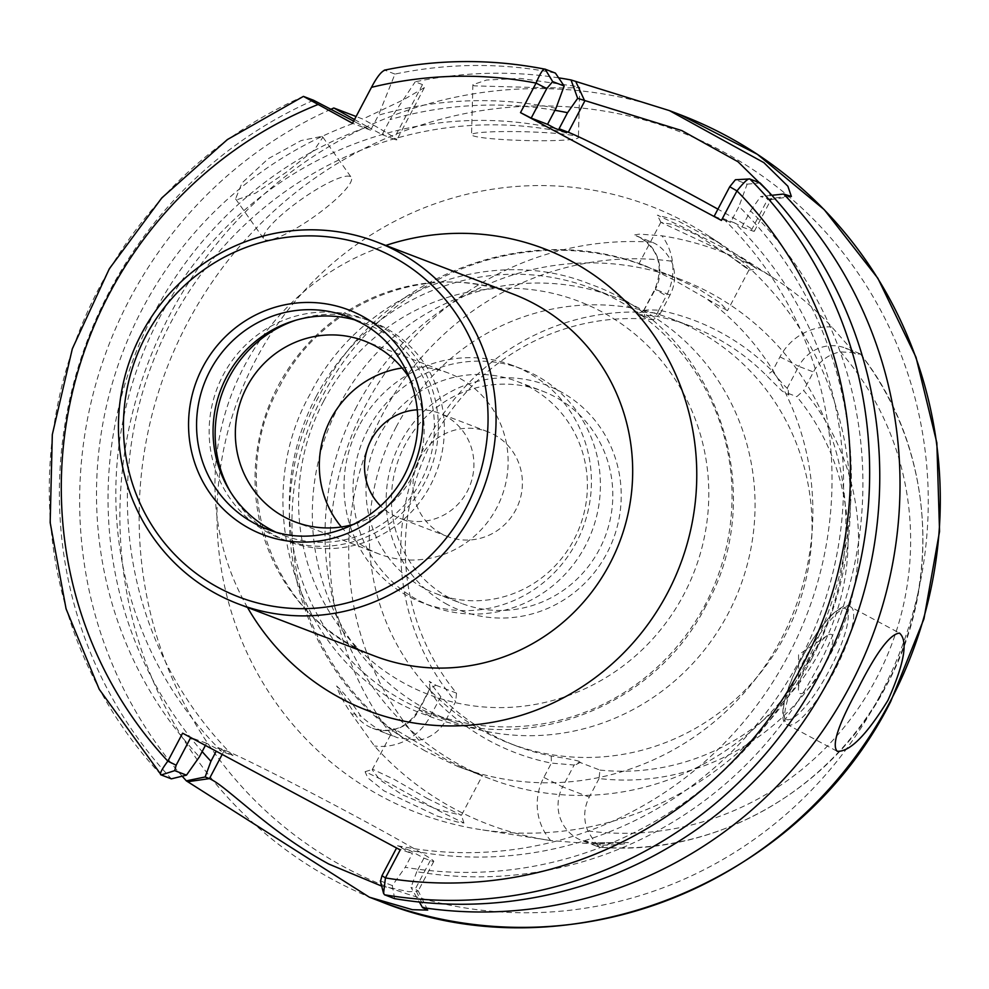<?xml version="1.0" encoding="UTF-8"?>
<svg xmlns="http://www.w3.org/2000/svg" width="989" height="989" viewBox="0 0 989 989"><rect width="100%" height="100%" fill="white"/><g stroke="black" fill="none" stroke-linecap="round" stroke-linejoin="round"><path stroke-width="0.74" stroke-dasharray="4.95 3.71" d="M729.239 255.558L748.76 269.7C749.303 268.946 727.175 253.592 717.087 248.684L660.973 222.401L673.769 224.664L697.196 235.135L729.239 255.558L748.933 270.046L757.005 268.983L720.932 243.912L676.859 220.275L657.351 215.157L681.817 226.642L740.662 256.695L757.005 268.983M437.299 816.073L456.943 821.896L463.94 823.033L437.583 810.201L389.011 783.004L365.089 771.68L367.772 777.824L383.979 790.841L437.299 816.073M427.236 798.432L461.455 815.282L437.175 809.361L402.177 794.699L379.85 779.827L372.185 769.763L372.779 769.318L394.388 779.48L427.236 798.432M417.271 409.792A56.126 54.482 110.9 0 1 439.252 413.204A56.126 54.482 110.9 0 1 445.384 415.998A56.126 54.482 110.9 0 1 468.774 488.282A56.126 54.482 110.9 0 1 399.185 518.051A56.126 54.482 110.9 0 1 393.053 515.257A56.126 54.482 110.9 0 1 380.542 505.935M441.539 533.788A56.126 54.482 110.9 0 1 418.149 461.504A56.126 54.482 110.9 0 1 487.738 431.736A56.126 54.482 110.9 0 1 493.87 434.53A56.126 54.482 110.9 0 1 517.259 506.813A56.126 54.482 110.9 0 1 447.671 536.582A56.126 54.482 110.9 0 1 441.539 533.788M341.353 526.976A96.885 94.042 -69.1 0 0 368.563 549.192A96.885 94.042 -69.1 0 0 379.146 554.025A96.885 94.042 -69.1 0 0 499.26 502.635A96.885 94.042 -69.1 0 0 458.884 377.86A96.885 94.042 -69.1 0 0 448.301 373.026A96.885 94.042 -69.1 0 0 402.115 367.995M472.903 135.728A53.455 4.376 -178.5 0 0 530.945 140.648A53.455 4.376 -178.5 0 0 578.404 137.582A53.455 4.376 -178.5 0 0 577.044 136.556A53.455 4.376 -178.5 0 0 518.99 131.636A53.455 4.376 -178.5 0 0 471.543 134.702A53.455 4.376 -178.5 0 0 472.903 135.728M578.38 86.698L579.752 87.551L566.19 87.996L532.379 87.44L474.25 85.87L472.89 84.671L486.563 80.035L520.412 78.428L578.38 86.698M265.101 239.882A53.455 10.755 144.8 0 0 316.665 214.86A53.455 10.755 144.8 0 0 351.219 177.34A53.455 10.755 144.8 0 0 349.995 176.438A53.455 10.755 144.8 0 0 298.431 201.459A53.455 10.755 144.8 0 0 263.878 238.979A53.455 10.755 144.8 0 0 265.101 239.882M321.734 136.395L322.921 137.236L314.279 149.945L286.501 172.086L255.57 193.139L236.828 199.827L235.58 198.876L241.984 182.99L268.242 158.697L301.163 140.549L321.734 136.395M808.236 661.085A33.403 7.961 118.2 0 0 798.457 689.284A33.403 7.961 118.2 0 0 823.231 666.821A33.403 7.961 118.2 0 0 827.286 635.544A33.403 7.961 118.2 0 0 808.236 661.085M576.142 764.559L580.976 761.963L579.294 762.185C582.608 761.567 573.261 759.503 551.244 756.004A227.173 220.522 110.9 0 1 516.481 745.99A227.173 220.522 110.9 0 1 440.822 696.751L429.201 681.297L435.889 685.241L430.722 688.072C428.88 688.468 431.216 693.153 437.707 702.116A233.849 227 -69.1 0 0 551.38 763.112L574.127 765.029L579.294 762.185L599.927 770.072L599.074 778.541A234.888 228.002 -69.1 0 0 830.673 653.902A234.888 228.002 -69.1 0 0 803.661 390.494L813.44 371.963A38.484 37.359 110.9 0 1 840.465 351.886L858.242 352.962L860.566 354.087L855.448 353.877L845.41 348.066A38.484 37.359 110.9 0 1 849.613 349.982A38.484 37.359 110.9 0 1 855.448 353.877L831.786 326.951A307.727 298.715 -69.1 0 0 775.116 279.022A307.727 298.715 -69.1 0 0 661.95 235.815L639.574 234.109L633.887 234.986A38.484 37.359 110.9 0 1 636.15 235.778A38.484 37.359 110.9 0 1 640.353 237.694A38.484 37.359 110.9 0 1 655.336 289.394L666.302 295.884A55.854 54.222 -69.1 0 0 661.95 235.815M381.692 886.107L409.05 891.719L418.124 891.101L415.269 889.062L410.979 887.417L419.361 902.042M423.935 858.106L416.765 871.705A387.317 375.968 -69.1 0 0 820.128 662.593A387.317 375.968 -69.1 0 0 750.515 210.88L742.047 226.926L734.592 222.921A367.488 356.72 -69.1 0 1 799.953 659.688A367.488 356.72 -69.1 0 1 409.075 850.132L423.935 858.106L430.314 860.541A120.262 3.573 27.8 0 0 433.775 861.407A120.262 3.573 27.8 0 0 354.383 815.628A120.262 3.573 27.8 0 0 224.466 750.095L218.099 747.659L216.22 751.22M425.233 750.96L404.674 738.968L399.741 735.309L393.845 728.67L447.337 760.294L473.743 772.57L482.496 775.413L457.932 766.524L425.233 750.96M404.674 738.968C294.289 667.773 256.386 508.717 320.634 393.041C378.787 276.747 527.285 218.408 646.979 266.548L638.869 263.952L664.546 273.261L696.528 287.675L719.757 302.547L727.521 310.694L673.645 279.813L646.905 266.523A267.265 259.439 -69.1 0 0 323.712 393.807A267.265 259.439 -69.1 0 0 399.741 735.309M356.757 406.43A267.265 259.439 -69.1 0 0 490.074 778.813A267.265 259.439 -69.1 0 0 814.182 651.875A267.265 259.439 -69.1 0 0 680.865 279.504A267.265 259.439 -69.1 0 0 356.757 406.43M396.255 426.828A227.173 220.522 -69.1 0 0 509.57 743.345A227.173 220.522 -69.1 0 0 785.068 635.457A227.173 220.522 -69.1 0 0 671.754 318.94A227.173 220.522 -69.1 0 0 396.255 426.828M316.282 396.268A227.173 220.522 -69.1 0 0 429.597 712.785A227.173 220.522 -69.1 0 0 705.083 604.897A227.173 220.522 -69.1 0 0 591.781 288.368A227.173 220.522 -69.1 0 0 316.282 396.268M339.289 405.057A227.173 220.522 -69.1 0 0 452.603 721.574A227.173 220.522 -69.1 0 0 728.089 613.687A227.173 220.522 -69.1 0 0 614.787 297.157A227.173 220.522 -69.1 0 0 339.289 405.057M447.473 604.551A120.596 117.073 110.9 0 1 400.496 442.528A120.596 117.073 110.9 0 1 559.922 391.273A120.596 117.073 110.9 0 1 606.9 553.284A120.596 117.073 110.9 0 1 447.473 604.551M449.167 597.739A113.587 110.261 110.9 0 1 401.831 451.466A113.587 110.261 110.9 0 1 542.664 391.199A113.587 110.261 110.9 0 1 555.076 396.873A113.587 110.261 110.9 0 1 602.412 543.159A113.587 110.261 110.9 0 1 461.579 603.414A113.587 110.261 110.9 0 1 449.167 597.739M529.659 387.169A113.587 110.261 -69.1 0 0 517.247 381.494A113.587 110.261 -69.1 0 0 376.413 441.749A113.587 110.261 -69.1 0 0 423.749 588.022A113.587 110.261 -69.1 0 0 436.161 593.697A113.587 110.261 -69.1 0 0 576.995 533.442A113.587 110.261 -69.1 0 0 529.659 387.169M359.069 425.863A126.951 123.229 -69.1 0 0 422.39 602.746A126.951 123.229 -69.1 0 0 576.34 542.454A126.951 123.229 -69.1 0 0 513.019 365.571A126.951 123.229 -69.1 0 0 359.069 425.863M368.069 429.3A126.951 123.229 -69.1 0 0 431.389 606.183A126.951 123.229 -69.1 0 0 585.34 545.891A126.951 123.229 -69.1 0 0 522.019 369.008A126.951 123.229 -69.1 0 0 368.069 429.3M599.074 778.541L589.296 797.085A38.484 37.359 -69.1 0 0 587.911 830.908C593.437 840.749 597.64 846.201 600.496 847.276L596.8 846.238L601.176 845.199C617 844.965 626.074 844.087 628.411 842.566L595.155 842.9L601.176 845.199M644.766 316.418L636.978 314.304L655.905 316.146A227.173 220.522 110.9 0 1 690.656 326.16A227.173 220.522 110.9 0 1 766.327 375.4L781.891 390.878L788.765 395.007L787.219 388.195C784.326 385.994 779.406 380.32 772.434 371.172A233.849 227 -69.1 0 0 658.761 310.187C647.882 309.681 642.899 310.027 643.814 311.251L644.766 316.418L653.408 319.719L660.256 313.55A234.888 228.002 -69.1 0 0 428.657 438.189A234.888 228.002 -69.1 0 0 455.669 701.597L445.891 720.128A38.484 37.359 110.9 0 1 418.866 740.205L397.355 737.695L391.965 735.383C384.078 733.578 373.743 727.224 360.985 716.308C351.985 702.759 343.875 692.671 336.656 686.007C338.881 693.586 343.949 703.031 351.874 714.342L374.435 745.978A310.41 301.311 -69.1 0 0 547.535 840.081A310.41 301.311 -69.1 0 0 550.688 840.551L593.449 843.963L628.163 842.504L594.809 842.826A17.369 3.894 -90.6 0 1 595.155 842.9A38.484 37.359 110.9 0 1 581.804 840.502A38.484 37.359 110.9 0 1 562.605 786.885L589.296 797.085M653.408 319.719A227.173 220.522 -69.1 0 0 432.267 440.587A227.173 220.522 -69.1 0 0 456.522 693.128L455.669 701.597M435.889 685.241L456.522 693.128M599.927 770.072A227.173 220.522 -69.1 0 0 821.068 649.217A227.173 220.522 -69.1 0 0 796.8 396.663L803.661 390.494M811.808 658.6A324.998 315.479 -69.1 0 0 706.95 234.863A324.998 315.479 -69.1 0 0 255.57 360.132A324.998 315.479 -69.1 0 0 479.727 829.474A324.998 315.479 -69.1 0 0 811.808 658.6M660.256 313.55L670.035 295.006A38.484 37.359 -69.1 0 0 671.42 261.183C665.721 251.268 659.243 244.951 651.998 242.206L633.887 234.986M397.516 845.719A367.488 356.72 -69.1 0 0 788.406 655.274A367.488 356.72 -69.1 0 0 723.046 218.52L730.5 222.513L738.968 206.466A387.317 375.968 -69.1 0 1 805.38 664.385A387.317 375.968 -69.1 0 1 405.218 867.291L412.388 853.692L397.516 845.719L409.075 850.132M394.636 898.642L392.324 885.588L405.218 867.291M354.507 119.521L367.624 126.815A387.317 375.968 -69.1 0 0 154.037 313.093A387.317 375.968 -69.1 0 0 202.152 751.591M330.895 109.285A420.943 408.605 -69.1 0 0 129.621 299.321A420.943 408.605 -69.1 0 0 182.186 776.192M558.624 77.847A420.943 408.605 -69.1 0 0 415.207 81.815L422.488 84.597L424.392 87.601L403.747 99.629L362.802 119.076L356.102 116.517M355.904 320.226A113.587 110.261 110.9 0 1 364.286 323.044A113.587 110.261 110.9 0 1 376.698 328.719A113.587 110.261 110.9 0 1 424.034 474.992A113.587 110.261 110.9 0 1 283.2 535.247A113.587 110.261 110.9 0 1 275.078 531.748M296.032 320.164A117.592 114.155 110.9 0 1 371.716 321.586A117.592 114.155 110.9 0 1 384.56 327.458A117.592 114.155 110.9 0 1 433.578 478.899A117.592 114.155 110.9 0 1 287.774 541.292A117.592 114.155 110.9 0 1 274.93 535.42A117.592 114.155 110.9 0 1 230.425 491.879M268.921 533.12A117.592 114.155 110.9 0 1 219.917 381.68A117.592 114.155 110.9 0 1 365.72 319.299A117.592 114.155 110.9 0 1 378.564 325.171A117.592 114.155 110.9 0 1 427.582 476.611A117.592 114.155 110.9 0 1 281.766 538.993A117.592 114.155 110.9 0 1 268.921 533.12M354.594 524.034A96.885 94.042 -69.1 0 0 410.015 379.01M554.99 128.335A367.488 356.72 -69.1 0 0 160.601 315.639A367.488 356.72 -69.1 0 0 221.412 751.22L232.959 755.633L218.099 747.659M566.536 132.749A367.488 356.72 -69.1 0 0 172.148 320.053A367.488 356.72 -69.1 0 0 232.959 755.633M416.765 871.705L410.979 887.417M771.865 195.303L760.64 196.527L770.295 199.729L771.309 199.061L769.207 192.422M750.515 210.88L760.64 196.527M554.928 110.311A387.317 375.968 -69.1 0 0 390.062 119.595L415.207 81.815M367.624 126.815L382.15 134.603L390.062 119.595M205.403 745.422L206.553 743.246L221.412 751.22M555.991 108.283A387.317 375.968 -69.1 0 0 378.515 115.181L370.591 130.189L356.077 122.401A387.317 375.968 -69.1 0 0 199.382 756.845M313.538 100.248A420.943 408.605 -69.1 0 0 171.369 778.838M356.077 122.401L353.654 121.14M749.934 179.058L735.643 179.788L747.128 184.177L738.968 206.466M747.128 184.177L760.059 182.928M555.398 73.099A420.943 408.605 -69.1 0 0 394.945 74.076L378.515 115.181M394.945 74.076L384.832 70.207A420.943 408.605 110.9 0 1 545.31 69.242M734.592 222.921L723.046 218.52M788.159 393.362L796.8 396.663M742.047 226.926L751.269 230.449A106.911 3.177 27.8 0 0 754.347 231.216A106.911 3.177 27.8 0 0 717.915 209.149M714.169 216.27L730.5 222.513M370.591 130.189L352.529 123.291M422.488 84.597L393.783 139.053L382.15 134.603M393.783 139.053A106.911 3.177 27.8 0 0 396.861 139.82A106.911 3.177 27.8 0 0 362.802 119.076M206.553 743.246L190.729 737.547M392.324 885.588L380.345 880.865M396.564 847.993L412.388 853.692M396.725 847.709L400.199 849.934M182.606 733.183L190.889 737.25M380.555 881.088L384.498 894.773M643.703 310.657L655.336 289.394L670.035 295.006M445.891 720.128L419.2 709.929L430.017 688.937M831.786 326.951A55.854 54.222 -69.1 0 0 779.975 356.868L772.434 371.172L766.327 375.4M658.761 310.175L655.905 316.146M551.244 756.004L551.38 763.112L543.839 777.416A55.854 54.222 -69.1 0 0 550.688 840.551M440.822 696.751L430.166 716.419A55.854 54.222 -69.1 0 1 374.435 745.978M353.53 646.373A193.77 188.083 -69.1 0 0 374.695 656.041C273.137 621.154 223.91 485.154 279.59 386.452C322.488 301.138 429.177 259.786 513.031 294.042A193.77 188.083 -69.1 0 0 278.045 386.069A193.77 188.083 -69.1 0 0 353.53 646.373M247.485 607.431A247.213 239.981 110.9 0 1 244.308 366.115A247.213 239.981 110.9 0 1 385.809 245.433M850.317 606.714A66.819 15.935 -61.8 0 1 850.763 606.925A66.819 15.935 -61.8 0 1 833.69 672.433A66.819 15.935 -61.8 0 1 788.023 724.875A66.819 15.935 -61.8 0 1 787.578 724.677A66.819 15.935 -61.8 0 1 804.65 659.169A66.819 15.935 -61.8 0 1 850.317 606.714M786.453 719.485A62.801 14.971 118.2 0 0 829.833 669.343A62.801 14.971 118.2 0 0 845.014 608.42A62.801 14.971 118.2 0 0 801.634 658.575A62.801 14.971 118.2 0 0 786.453 719.485M430.314 860.541L415.269 889.062L424.565 908.372M323.588 401.262A210.472 204.303 -69.1 0 0 405.577 684.005A210.472 204.303 -69.1 0 0 683.807 594.55A210.472 204.303 -69.1 0 0 601.819 311.819A210.472 204.303 -69.1 0 0 323.588 401.262M880.185 695.292A404.897 393.041 -69.1 0 0 722.452 151.354A404.897 393.041 -69.1 0 0 187.193 323.44A404.897 393.041 -69.1 0 0 344.938 867.378A404.897 393.041 -69.1 0 0 880.185 695.292M680.345 114.786A420.943 408.605 -69.1 0 0 169.873 314.712A420.943 408.605 -69.1 0 0 379.838 901.202M587.911 830.908A288.318 279.875 -69.1 0 0 876.402 678.442A288.318 279.875 -69.1 0 0 840.465 351.886M860.566 354.087C932.553 445.001 943.321 580.617 886.985 684.536C833.084 789.729 715.554 856.61 600.533 847.276A304.34 295.427 -69.1 0 0 886.688 684.487A304.34 295.427 -69.1 0 0 860.517 354.099M457.932 766.524A267.265 259.439 -69.1 0 0 781.125 639.253A267.265 259.439 -69.1 0 0 705.095 297.751M651.998 242.206A304.34 295.427 -69.1 0 0 365.806 404.996A304.34 295.427 -69.1 0 0 391.965 735.383M360.12 322.365A113.587 110.261 110.9 0 1 360.206 322.414A113.587 110.261 110.9 0 1 407.542 468.687A113.587 110.261 110.9 0 1 266.709 528.942L283.2 535.247M161.256 774.968A420.943 408.605 110.9 0 1 303.425 96.39M671.42 261.183A288.318 279.875 -69.1 0 0 382.928 413.649A288.318 279.875 -69.1 0 0 418.866 740.205M787.219 388.195L798.741 366.338L813.44 371.963M779.975 356.868L798.741 366.338A38.484 37.359 110.9 0 1 845.41 348.066L858.242 352.962M658.773 310.175L666.302 295.884M430.166 716.419L419.2 709.929A38.484 37.359 110.9 0 1 372.532 728.213A38.484 37.359 110.9 0 1 354.964 714.009L360.985 716.308M351.874 714.342A17.369 3.412 146.8 0 1 354.964 714.009L336.656 686.007M543.839 777.416L562.605 786.885L574.127 765.029M751.269 230.449L767.724 199.234L788.493 195.896M224.466 750.095L222.191 754.422M593.449 843.963A17.369 3.894 -90.6 0 1 594.809 842.826L581.804 840.502L596.8 846.238M463.928 823.033L461.443 815.282L482.496 775.413M487.738 431.736L439.252 413.204M448.301 373.026L364.323 340.933M579.752 87.551L578.404 137.582M322.921 137.236L351.219 177.34M836.756 751.059L787.578 724.677C782.991 723.997 781.693 717.248 783.684 704.415C786.527 690.878 792.782 675.005 802.45 656.795C812.402 638.461 822.267 624.38 832.046 614.565C841.59 606.319 847.536 603.636 849.872 606.517L899.941 633.319M827.286 635.544L798.556 654.743L798.457 689.284M643.456 310.855L654.842 289.27C663.743 267.24 658.872 250.032 640.229 237.644L636.15 235.778L639.141 236.915M433.775 861.407L418.124 891.101M372.185 769.763L393.845 728.67M660.961 222.055L638.869 263.952M452.603 721.574L429.597 712.785M706.035 605.627C655.633 706.233 528.237 756.325 426.358 715.121C302.832 672.569 244.468 509.965 310.361 393.634C360.886 292.756 488.789 242.725 590.767 284.412C713.848 327.322 771.754 489.543 706.035 605.627M517.247 381.494L542.664 391.199M431.389 606.183L422.39 602.746M516.481 745.99L509.57 743.345M490.074 778.813L473.743 772.57M775.116 279.022L740.662 256.707M720.932 243.912L706.95 234.863M347.794 316.74L364.286 323.044M365.72 319.299L371.716 321.586M281.766 538.993L287.774 541.292M547.535 840.081L479.727 829.474M680.865 279.504L664.546 273.261M690.656 326.16L671.754 318.94M522.019 369.008L513.019 365.571M436.161 593.697L461.579 603.414M614.787 297.157L591.781 288.368M430.079 688.22L418.706 709.805C407.196 727.842 391.805 733.974 372.532 728.213L397.355 737.695M748.957 270.034L727.521 310.694M754.347 231.216L771.309 199.061M424.392 87.601L396.861 139.82M427.681 910.09L418.112 890.681M770.307 199.741L791.348 196.465M788.221 390.272L788.74 394.994M643.691 310.707L636.99 314.317M430.042 688.888L429.214 681.31M365.089 771.692L372.779 769.306M660.949 222.414L657.364 215.145M235.58 198.876L263.878 238.979M472.89 84.671L471.543 134.702M379.146 554.025L295.167 521.932M447.671 536.582L399.185 518.051"/><path stroke-width="1.48" d="M380.542 505.935A56.126 54.482 110.9 0 1 368.328 446.175A56.126 54.482 110.9 0 1 417.271 409.792M410.015 379.01A96.885 94.042 -69.1 0 0 374.905 345.779A96.885 94.042 -69.1 0 0 364.323 340.933A96.885 94.042 -69.1 0 0 244.209 392.336A96.885 94.042 -69.1 0 0 284.585 517.099A96.885 94.042 -69.1 0 0 295.167 521.932A96.885 94.042 -69.1 0 0 354.594 524.034M402.115 367.995A96.885 94.042 -69.1 0 0 325.876 429.955A96.885 94.042 -69.1 0 0 341.353 526.976M887.912 700.373C904.428 663.31 908.298 640.897 899.496 633.108C890.063 633.949 876.205 652.542 857.92 688.9C838.375 724.319 831.465 745.1 837.201 751.269C849.65 752.11 866.549 735.136 887.912 700.373M182.186 776.192A420.943 408.605 -69.1 0 0 186.34 780.853L205.143 776.971L209.433 778.615C218.495 782.831 227.47 790.99 253.308 812.154C279.343 833.294 300.075 848.265 328.843 864.077L381.692 886.107M167.858 761.147L182.606 733.183L400.199 849.934L385.438 877.911L383.571 893.327L384.498 894.773A420.943 408.605 110.9 0 0 819.683 674.288A420.943 408.605 110.9 0 0 749.934 179.058L749.39 178.997M384.523 894.773L394.636 898.642A420.943 408.605 -69.1 0 0 829.796 678.157A420.943 408.605 -69.1 0 0 760.059 182.928L749.934 179.058C748.426 178.008 744.099 181.964 736.99 190.914L729.734 186.748L735.408 179.738L749.39 178.972M202.152 751.591A387.317 375.968 -69.1 0 0 210.929 761.258L216.22 751.22M205.143 776.971L210.929 761.258M356.102 116.517L333.8 107.986A420.943 408.605 -69.1 0 0 330.895 109.285M769.207 192.422L737.992 161.739L681.817 130.585L577.675 98.344L571.036 79.961A420.943 408.605 -69.1 0 0 558.624 77.847M571.036 79.961L669.454 110.62L763.854 162.629L787.874 186.229L791.373 196.477L783.622 194.029L771.865 195.303M419.361 902.042L422.55 907.605A420.943 408.605 -69.1 0 0 850.046 685.896A420.943 408.605 -69.1 0 0 783.622 194.029M397.578 251.515A193.77 188.083 110.9 0 1 478.33 501.052A193.77 188.083 110.9 0 1 238.089 603.846A193.77 188.083 110.9 0 1 216.925 594.166A193.77 188.083 110.9 0 1 136.173 344.642A193.77 188.083 110.9 0 1 376.413 241.848A193.77 188.083 110.9 0 1 397.578 251.515M392.967 256.856A187.082 181.605 110.9 0 1 465.844 508.173A187.082 181.605 110.9 0 1 218.532 587.689A187.082 181.605 110.9 0 1 145.655 336.359A187.082 181.605 110.9 0 1 392.967 256.856M275.078 531.748A113.587 110.261 110.9 0 1 270.801 529.572A113.587 110.261 110.9 0 1 221.66 387.49A113.587 110.261 110.9 0 1 355.904 320.226M230.425 491.879A117.592 114.155 110.9 0 1 296.032 320.164M736.966 190.902L721.401 220.423L520.498 112.622L536.063 83.088C540.439 72.692 543.53 68.08 545.31 69.242L555.398 73.099L564.163 85.994L552.678 81.605L546.756 88.565L531.192 118.087L520.498 112.622M353.654 121.14L313.538 100.248L303.425 96.39L352.529 123.291L371.481 87.341C376.834 77.167 381.284 71.455 384.832 70.207M422.55 907.605L427.705 910.103L412.462 909.695L369.354 897.196L186.34 780.853M564.163 85.994L555.991 108.283L547.535 124.33L554.99 128.335L566.536 132.749L559.082 128.743L567.538 112.697A387.317 375.968 -69.1 0 0 554.928 110.311M333.8 107.986L354.507 119.521M205.403 745.422L199.382 756.845L186.488 775.141L171.369 778.838L161.256 774.968L99.221 689.271L66.065 608.816L50.167 522.575L52.306 434.604L72.333 348.771L109.334 268.748L161.763 197.961L227.383 139.56L303.425 96.39M174.719 770.641L161.256 774.968C159.068 774.634 161.256 770.023 167.833 761.134L176.141 765.226L174.719 770.641L186.488 775.141M577.675 98.344L567.538 112.697M384.288 70.182C438.04 59.031 491.657 58.697 545.149 69.205L552.678 81.605M717.915 209.149A106.911 3.177 27.8 0 0 568.304 132.266L559.082 128.743M547.535 124.33L531.192 118.087M721.401 220.423L714.169 216.27L729.734 186.748M190.729 737.547L176.141 765.226M380.345 880.865L383.547 893.327M380.555 881.088L381.977 875.685L396.564 847.993M381.977 875.685L385.438 877.911A404.897 393.041 -69.1 0 0 802.351 665.56A404.897 393.041 -69.1 0 0 736.99 190.914M546.756 88.565L536.063 83.088A404.897 393.041 -69.1 0 0 371.481 87.341M238.089 603.846L374.695 656.041A193.77 188.083 -69.1 0 0 609.681 564.014A193.77 188.083 -69.1 0 0 534.196 303.722A193.77 188.083 -69.1 0 0 513.031 294.042L376.413 241.848M385.809 245.433A247.213 239.981 110.9 0 1 642.652 320.325A247.213 239.981 110.9 0 1 667.414 593.153A247.213 239.981 110.9 0 1 459.106 725.802A247.213 239.981 110.9 0 1 247.485 607.431M890.31 701.288A420.943 408.605 -69.1 0 0 680.345 114.786L757.364 154.296L824.208 209.631L877.886 278.305L915.999 357.214L936.855 442.862L939.55 531.39L923.949 618.867L890.768 701.399C798.519 885.514 565.535 976.823 379.838 901.202A420.943 408.605 -69.1 0 0 890.31 701.288M347.794 316.74L360.157 322.389C408.136 346.78 431.006 410.484 410.076 462.11C389.79 519.448 320.992 551.38 266.709 528.942A113.587 110.261 110.9 0 1 254.297 523.28A113.587 110.261 110.9 0 1 206.961 376.994A113.587 110.261 110.9 0 1 347.794 316.74A113.587 110.261 110.9 0 1 360.12 322.365M361.813 315.924A120.262 116.739 110.9 0 1 408.667 477.489A120.262 116.739 110.9 0 1 249.685 528.608A120.262 116.739 110.9 0 1 202.832 367.043A120.262 116.739 110.9 0 1 361.813 315.924M317.729 104.624A404.897 393.041 -69.1 0 0 167.833 761.134M568.304 132.266L584.759 101.051L575.907 81.815M222.191 754.422L209.433 778.615L188.367 781.631M680.345 114.786L669.454 110.62M379.838 901.202L369.354 897.196"/></g></svg>
